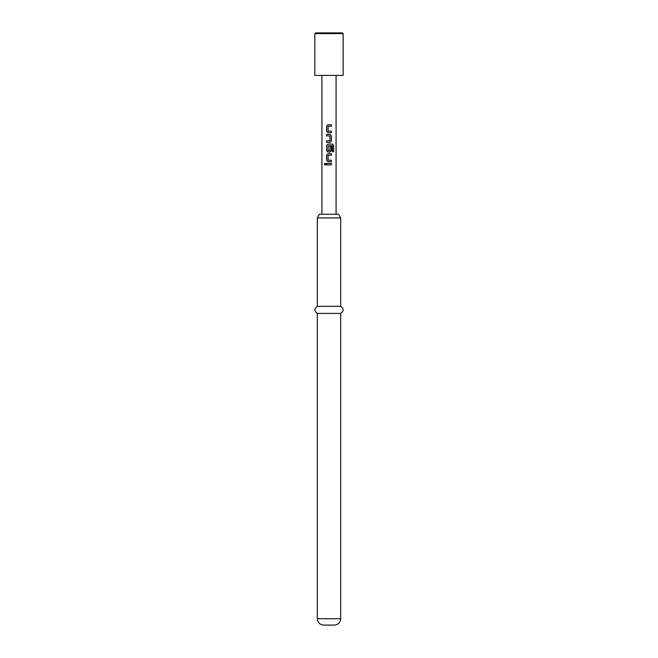 <?xml version="1.0" encoding="UTF-8"?>
<svg xmlns="http://www.w3.org/2000/svg" width="658" height="658" viewBox="0 0 658 658"><rect width="100%" height="100%" fill="white"/><g stroke="black" fill="none" stroke-linecap="round" stroke-linejoin="round"><path stroke-width="0.99" d="M325.126 163.242L324.443 164.163L325.126 165.084M325.891 164.163L325.085 163.242L324.353 164.163L325.085 165.084L325.891 164.163M314.837 33.607L315.544 32.9L342.456 32.9L343.163 33.607L314.837 33.607L314.837 75.399L343.163 75.399L343.163 33.607M317.312 217.921L319.434 214.245L338.566 214.245L340.688 217.921L317.312 217.921L317.312 306.332L340.688 306.332L340.688 217.921M340.688 313.414L340.688 618.726L317.312 618.726L317.312 313.414L340.688 313.414C343.928 311.102 343.928 308.734 340.688 306.332M317.312 618.726C317.658 622.558 319.78 624.689 323.687 625.1L334.313 625.1C338.22 624.689 340.342 622.558 340.688 618.726M331.393 124.74L327.972 124.74L326.623 126.13L326.623 131.337L327.972 132.727L331.393 132.727L331.393 131.238L328.071 131.139L328.071 126.328L331.393 126.229L331.393 124.74M330.045 134.413L326.623 134.413L326.623 135.893L329.946 136L329.946 140.804L326.623 140.902L326.623 142.391L330.045 142.391L331.393 141.001L331.393 135.795L330.045 134.413L331.393 135.795M332.512 144.077L327.972 144.077L326.623 145.467L326.623 150.674L327.972 152.064L330.045 152.064L331.393 150.674L331.393 146.413L329.946 146.413L329.946 150.641L328.071 150.641L328.169 145.731L332.43 145.829L332.43 151.718L333.647 151.718L333.647 145.467L332.512 144.077M331.393 153.75L327.972 153.75L326.623 155.14L326.623 160.346L327.972 161.728L331.393 161.728L331.393 160.248L328.071 160.149L328.071 155.337L331.393 155.239L331.393 153.75M331.393 163.414L326.623 163.414L326.623 164.903L331.393 164.903L331.393 163.414M331.344 164.903L331.344 163.414M326.672 163.414L326.672 164.903M326.623 160.346L327.997 161.728M326.623 155.14L326.672 160.346M327.997 153.75L326.672 155.14M331.344 155.239L331.344 153.75M331.344 161.728L331.344 160.248M333.557 151.718L333.647 145.467M333.557 145.467L332.446 144.077M327.997 144.077L326.623 145.467M326.672 145.467L326.623 150.674M326.672 150.674L327.997 152.064M330.028 152.064L331.393 150.674M331.344 150.674L331.344 146.413M326.672 134.413L326.672 135.893M331.393 141.001L331.344 135.795M330.028 142.391L331.344 141.001M326.672 140.902L326.672 142.391M326.623 131.337L327.997 132.727M326.623 126.13L326.672 131.337M327.997 124.74L326.672 126.13M331.344 126.229L331.344 124.74M331.344 132.727L331.344 131.238M336.082 75.399L336.082 214.245M321.918 75.399L321.918 214.245M317.312 313.414C314.072 311.102 314.072 308.734 317.312 306.332"/></g></svg>
